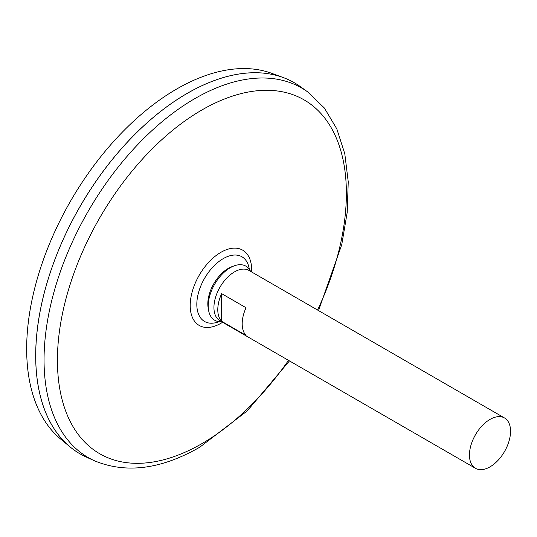 <?xml version="1.0" encoding="UTF-8"?>
<svg xmlns="http://www.w3.org/2000/svg" width="537" height="537" viewBox="0 0 537 537"><rect width="100%" height="100%" fill="white"/><g stroke="black" fill="none" stroke-linecap="round" stroke-linejoin="round"><path stroke-width="0.81" d="M219.103 321.636A37.355 21.567 -60 0 1 196.857 302.754A37.355 21.567 -60 0 1 221.855 259.465A37.355 21.567 -60 0 1 249.329 269.285M307.62 91.867A213.377 123.195 -60 0 0 88.243 211.189A213.377 123.195 -60 0 0 94.599 460.833L86.477 457.168A214.27 123.711 -60 0 1 80.094 206.483A214.27 123.711 -60 0 1 300.391 86.665L307.62 91.867L324.348 107.984L336.813 128.887L344.794 153.763L348.244 181.855L347.197 212.424L341.754 244.657L318.515 310.581M35.717 355.796A214.236 123.691 -60 0 1 187.218 93.391M80.08 453.893A214.27 123.711 -60 0 1 69.951 446.818A214.27 123.711 -60 0 1 80.067 206.463A214.27 123.711 -60 0 1 283.16 77.529A214.27 123.711 -60 0 1 294.35 82.765M69.951 446.818L60.594 439.018A212.182 122.503 -60 0 1 70.609 201.006A212.182 122.503 -60 0 1 271.722 73.321L283.16 77.529M489.999 466.861A29.052 16.775 -60 0 1 475.473 468.298A29.052 16.775 -60 0 1 475.473 434.748A29.052 16.775 -60 0 1 504.525 417.974A29.052 16.775 -60 0 1 508.982 441.26A29.052 16.775 -60 0 1 489.999 466.861M475.473 468.298L219.955 320.777A29.052 16.775 -60 0 1 219.955 287.228A29.052 16.775 -60 0 1 249.007 270.453L504.525 417.974M221.64 293.645L246.04 307.735A29.052 16.775 120 0 0 246.04 335.39L221.64 321.307A29.052 16.775 -60 0 1 221.64 293.645L221.64 321.307M221.492 321.663A31.22 18.03 -60 0 1 208.598 310.406L208.168 307.996A28.958 16.714 -60 0 1 232.044 266.634L234.347 265.802A31.22 18.03 -60 0 1 250.544 271.339M208.598 310.406A31.22 18.03 -60 0 1 234.347 265.802M222.58 322.287A43.47 25.098 -60 0 1 220.935 323.287A43.47 25.098 -60 0 1 190.205 304.909A43.47 25.098 -60 0 1 222.029 251.699A43.47 25.098 -60 0 1 251.631 271.97M288.497 360.354A204.322 117.965 -60 0 1 201.905 443.636A204.322 117.965 -60 0 1 60.728 322.844A204.322 117.965 -60 0 1 261.928 90.404A204.322 117.965 -60 0 1 317.555 310.03M94.599 460.833C126.175 473.849 161.228 469.304 199.751 447.214L247.228 410.919L289.463 360.904"/></g></svg>
